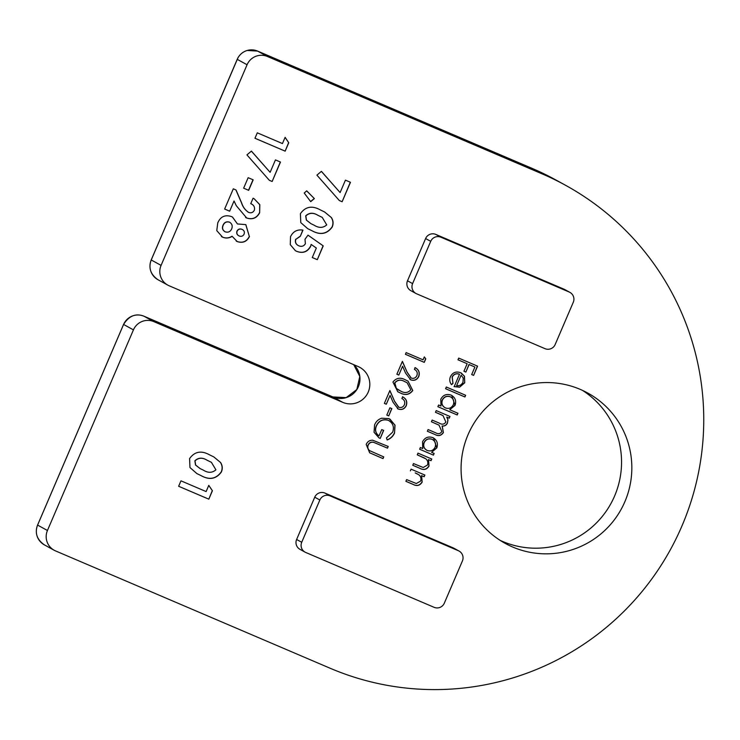 <?xml version="1.0" encoding="UTF-8"?>
<svg xmlns="http://www.w3.org/2000/svg" width="740" height="740" viewBox="0 0 740 740"><rect width="100%" height="100%" fill="white"/><g stroke="black" fill="none" stroke-linecap="round" stroke-linejoin="round"><path stroke-width="1.11" d="M248.659 212.408C251.202 213.305 253.108 212.556 254.366 210.16C255.004 207.089 253.802 204.915 250.749 203.648L253.089 198.2L254.153 198.755L259.814 204.656L259.657 212.778C256.808 218.133 252.488 219.873 246.697 218.013L236.291 205.702L234.034 200.993L229.659 211.196L224.636 209.05L233.304 188.829L236.042 189.995L241.703 203.047C242.97 207.043 245.282 210.169 248.659 212.408L247.863 212.01M251.406 203.972L250.749 203.648L251.406 203.972M243.645 188.182L248.15 177.683L253.173 179.839L248.677 190.337L243.645 188.182L248.677 190.337M270.128 172.328L275.447 159.905L280.479 162.051L272.144 181.494L269.332 180.301L246.929 154.891L251.415 151.099L270.128 172.328L251.369 151.136M282.449 143.569L285.113 137.344L288.757 142.746L285.15 151.163L254.967 138.269L257.298 132.821L282.449 143.569M304.991 239.288L307.997 235.154L323.223 245.874L317.303 259.685L312.271 257.538L316.341 248.039L311.142 244.413L310.624 246.42C307.433 252.025 302.78 253.663 296.685 251.332L295.408 250.712L290.274 244.653L290.524 236.708C293.077 231.463 297.221 229.261 302.975 230.103L300.301 236.319L295.815 239.335C294.973 242.313 295.982 244.478 298.831 245.81C301.643 246.929 303.835 246.226 305.389 243.691L304.991 239.288M298.035 245.421L298.831 245.81M320.411 209.947L324.601 211.964L331.4 217.588C333.324 220.603 333.592 223.758 332.195 227.06C327.015 234.154 320.235 235.366 311.864 230.677L307.72 228.679L300.782 222.62L300.403 213.666C305.444 206.562 312.123 205.322 320.411 209.947M423.067 359.834L424.316 356.911L425.778 358.854L424.27 362.36L405.409 354.303L406.14 352.601L423.067 359.834M415.14 367.66C418.831 369.602 420.043 372.562 418.775 376.521C417.018 379.916 414.326 381.026 410.709 379.861L405.585 373.127L402.588 366.235L398.805 375.06L396.871 374.227L402.394 361.351L407.046 372.035L411.292 378.094C413.808 378.815 415.667 377.983 416.879 375.615C417.804 372.849 416.981 370.768 414.409 369.362L415.14 367.66L415.75 367.965M414.992 367.577C418.683 369.528 419.894 372.479 418.627 376.447C416.87 379.833 414.187 380.943 410.561 379.777L410.043 379.528M410.654 377.77L411.292 378.094M400.044 392.838L397.805 391.765L392.94 382.062C396.242 377.825 400.451 377.123 405.566 379.953L408.073 381.165L412.772 390.535C409.461 394.846 405.215 395.613 400.044 392.838L397.732 391.719M445.582 388.713L446.312 387.011L465.654 395.28L464.924 396.982L445.582 388.713M451.049 395.077C455.211 397.389 456.534 400.83 455.026 405.391L449.717 409.747L457.94 413.262L457.218 414.964L437.867 406.704L438.598 405.002L440.985 406.019L440.781 399.239C443.075 395.003 446.498 393.615 451.049 395.077L451.825 395.456M417.24 454.832L417.971 453.13L431.753 459.013L431.022 460.715L428.543 459.651L429.006 466.089C426.767 469.641 423.696 470.372 419.802 468.291L412.763 465.275L413.493 463.582L423.197 467.486L427.443 465.072C428.303 462.62 427.757 460.53 425.815 458.8L417.24 454.832M410.367 470.871L411.098 469.169L424.88 475.062L424.15 476.754L421.661 475.7L422.133 482.138C419.885 485.68 416.814 486.421 412.929 484.33L405.89 481.324L406.621 479.622L416.324 483.525L420.57 481.111C421.421 478.66 420.884 476.569 418.942 474.84L415.353 472.999M569.911 292.374L564.805 289.571A7.798 7.752 118.8 0 0 564.12 289.238L435.805 234.413A7.798 7.752 118.8 0 0 425.611 238.53L407.49 280.802A7.798 7.752 118.8 0 0 410.867 290.681L415.973 293.493A7.798 7.752 118.8 0 0 416.657 293.817L544.973 348.651A7.798 7.752 118.8 0 0 555.166 344.526L573.287 302.253A7.798 7.752 118.8 0 0 569.226 292.041L440.92 237.216A7.798 7.752 118.8 0 0 430.717 241.332L412.596 283.605A7.798 7.752 118.8 0 0 415.973 293.493M459.041 551.041L453.935 548.238A7.798 7.752 118.8 0 0 453.259 547.905L324.943 493.08A7.798 7.752 118.8 0 0 314.74 497.197L296.62 539.479A7.798 7.752 118.8 0 0 299.996 549.357L305.102 552.16A7.798 7.752 118.8 0 0 305.786 552.493L434.103 607.318A7.798 7.752 118.8 0 0 444.305 603.202L462.426 560.92A7.798 7.752 118.8 0 0 458.365 550.717L330.049 495.883A7.798 7.752 118.8 0 0 319.846 500.009L301.726 542.281A7.798 7.752 118.8 0 0 305.102 552.16M468.041 434.695A85.757 85.267 118.8 0 0 505.189 543.373A85.757 85.267 118.8 0 0 621.202 509.231A85.757 85.267 118.8 0 0 587.726 393.023A85.757 85.267 118.8 0 0 468.041 434.695M358.095 366.522A19.49 19.379 -61.2 0 1 367.845 392.912A19.49 19.379 -61.2 0 1 342.74 402.347L153.837 321.632A15.595 15.503 118.8 0 0 133.431 329.874L47.443 530.497A15.595 15.503 118.8 0 0 55.556 550.921L330.012 668.192A268.971 267.436 118.8 0 0 676.434 538.017A268.971 267.436 118.8 0 0 565.397 185.204A268.971 267.436 118.8 0 0 541.921 173.78L267.464 56.508A15.595 15.503 118.8 0 0 247.068 64.75L161.079 265.382A15.595 15.503 118.8 0 0 169.192 285.807L358.095 366.522M432.817 437.618C436.979 439.93 438.302 443.362 436.794 447.922L431.605 452.334L434.149 453.426L433.427 455.128L419.636 449.236L420.366 447.534L422.753 448.551L422.549 441.771C424.843 437.543 428.266 436.156 432.817 437.618L433.594 437.997M435.471 412.291L436.202 410.589L449.985 416.481L449.254 418.183L446.858 417.157L447.978 419.904L447.45 423.067C446.396 425.269 444.657 426.259 442.233 426.046L443.38 432.558C441.271 435.777 438.413 436.406 434.815 434.445L427.35 431.254L428.081 429.552L435.555 432.743C438.182 434.325 440.272 433.918 441.817 431.531L439.024 425.139L431.411 421.772L432.142 420.07L439.153 423.067C441.919 424.806 444.167 424.464 445.887 422.041L443.001 415.593L435.471 412.291L441.271 414.77M460.558 372.683L464.48 376.244L464.729 382.765L459.623 387.177L454.194 386.641L459.503 374.246C456.284 373.173 453.87 374.135 452.26 377.132L452.973 383.477L451.539 384.652C449.615 382.192 449.263 379.518 450.475 376.623C452.695 372.451 456.053 371.147 460.558 372.683L461.362 373.08M457.977 359.788L458.707 358.086L477.568 366.152L473.609 375.384L471.676 374.56L474.904 367.022L469.095 364.543L465.867 372.081L463.934 371.249L467.162 363.719L457.977 359.788L467.162 363.719M372.72 440.226L388.232 446.451L387.501 448.153L373.654 442.335C371.138 441.836 369.306 442.779 368.178 445.184C367.392 447.339 367.873 449.152 369.602 450.632L383.746 456.904L383.024 458.606L369.676 452.806L366.198 444.453C367.456 441.558 369.63 440.143 372.72 440.226M389.018 418.609L395.031 425.121L394.55 433.039C393.051 436.35 390.6 438.663 387.196 439.976L386.447 437.932L392.644 432.16C394.42 426.989 392.996 423.049 388.361 420.348C382.95 418.886 378.973 420.736 376.447 425.889C374.782 429.949 375.643 433.289 379.019 435.906L381.729 429.589L383.662 430.412L380.221 438.432L378.917 437.793L374.052 432.28L374.579 424.908C375.939 421.587 378.297 419.358 381.664 418.22L389.018 418.609M388.213 420.264L389.111 420.709L388.213 420.264C382.802 418.803 378.834 420.653 376.299 425.805L376.447 425.889M386.798 415.075L389.925 407.786L391.858 408.61L388.731 415.899L386.798 415.075M402.634 396.825C406.334 398.777 407.546 401.728 406.269 405.696C404.512 409.081 401.829 410.191 398.213 409.026L393.088 402.292L390.082 395.401L386.299 404.225L384.365 403.393L389.888 390.517L394.54 401.2L398.786 407.259C401.302 407.981 403.171 407.157 404.373 404.78C405.307 402.014 404.484 399.933 401.903 398.527L402.634 396.825L403.254 397.139M402.486 396.742C406.186 398.694 407.398 401.654 406.131 405.613C404.373 408.998 401.681 410.108 398.065 408.943L397.546 408.693M398.157 406.935L398.786 407.259M209.596 454.869L213.786 456.894L220.585 462.519C222.509 465.525 222.768 468.688 221.38 471.99C216.2 479.085 209.42 480.288 201.049 475.607L196.905 473.609L189.967 467.55L189.588 458.596C194.629 451.493 201.299 450.253 209.596 454.869M206.118 491.573L208.782 485.357L212.417 490.75L208.819 499.167L178.636 486.273L180.967 480.834L206.118 491.573M340.113 192.567L345.441 180.144L350.464 182.299L342.13 201.743L339.327 200.54L316.914 175.139L321.401 171.347L340.113 192.567L321.364 171.384M304.214 193.02L306.712 190.846L314.371 198.616L310.698 201.65L304.214 193.02M249.482 236.513C246.827 241.703 242.729 243.386 237.207 241.564L232.166 236.338C229.104 238.243 225.913 238.511 222.583 237.161L216.774 230.64L217.745 222.99C220.418 216.635 224.978 214.489 231.417 216.552L232.508 217.088L237.466 223.961L245.837 224.618L249.334 236.43C246.679 241.619 242.59 243.303 237.059 241.49L237.207 241.564M500.148 540.376A85.757 85.267 118.8 0 0 610.916 503.579A85.757 85.267 118.8 0 0 582.482 390.378M424.732 474.997L424.15 476.754M424.002 476.68L421.661 475.7M421.523 475.616L422.133 482.138M421.985 482.055C419.737 485.607 416.675 486.337 412.781 484.247L405.899 481.305M417.943 474.22L415.205 472.916M431.605 458.948L431.022 460.715M430.884 460.641L428.543 459.651M428.395 459.577L429.006 466.089M428.867 466.015C426.619 469.567 423.548 470.298 419.654 468.207L412.772 465.266M424.815 458.18L417.249 454.813M434.001 453.361L433.427 455.128M433.279 455.045L419.645 449.226M433.52 437.95L436.794 447.922M436.646 447.839L431.605 452.334M431.929 439.227L432.65 439.597L431.929 439.227C428.442 438.173 425.824 439.255 424.075 442.474C422.864 445.998 423.872 448.634 427.082 450.392M427.23 450.466C430.745 451.604 433.363 450.521 435.092 447.219C436.258 443.732 435.25 441.096 432.068 439.31C428.58 438.246 425.963 439.338 424.224 442.557C423.012 446.081 424.02 448.718 427.23 450.466L426.425 450.059M449.837 416.417L449.254 418.183M449.115 418.1L446.858 417.157M446.72 417.082L447.978 419.904M447.829 419.83L447.45 423.067M447.302 422.984C446.248 425.186 444.509 426.185 442.085 425.972L442.233 426.046M442.085 425.972L443.38 432.558M443.242 432.475C441.123 435.694 438.265 436.322 434.667 434.361L427.359 431.235M439.024 425.139L431.42 421.754M443.001 415.593L441.123 414.687M457.792 413.197L457.218 414.964M457.07 414.89L437.877 406.686M451.752 395.419L455.026 405.391M454.878 405.307L449.717 409.747M450.161 396.696L450.882 397.056L450.161 396.696C446.664 395.632 444.056 396.723 442.307 399.942C441.096 403.467 442.104 406.103 445.314 407.851M445.462 407.934C448.977 409.072 451.594 407.99 453.324 404.688C454.49 401.2 453.481 398.564 450.299 396.769C446.812 395.715 444.194 396.797 442.446 400.026C441.243 403.541 442.252 406.177 445.462 407.934L444.657 407.527M465.497 395.216L464.924 396.982M464.776 396.899L445.582 388.704M459.503 374.246L459.355 374.172C456.136 373.099 453.722 374.061 452.112 377.058L452.26 377.132M452.112 377.058L452.973 383.477M452.834 383.394L451.446 384.522M461.288 373.043L464.48 376.244M464.332 376.17L464.729 382.765M464.581 382.682L459.623 387.177M459.475 387.103L454.046 386.567M461.122 375.152L456.617 385.67C459.568 386.03 461.695 384.856 462.99 382.127L463.231 378.001L461.122 375.152L456.617 385.67M477.411 366.087L473.609 375.384M473.461 375.31L471.676 374.542M469.095 364.543L474.904 367.022M468.957 364.469L465.867 372.081M465.728 371.998L463.943 371.24M388.075 446.387L387.501 448.153M387.353 448.079L373.654 442.335M373.515 442.252C370.99 441.752 369.168 442.705 368.03 445.101L368.178 445.184M368.03 445.101C367.243 447.256 367.725 449.078 369.454 450.558M383.598 456.839L383.024 458.606M382.876 458.532L369.602 452.76M389.897 419.034L394.901 425.084L394.55 433.039M394.401 432.956C392.912 436.276 390.461 438.589 387.048 439.893M376.299 425.805C374.634 429.866 375.495 433.205 378.871 435.823L379.019 435.906M383.505 430.347L380.221 438.432M380.073 438.358L378.843 437.756M391.71 408.545L388.731 415.899M388.593 415.825L386.807 415.057M398.065 408.943L397.473 408.656M386.299 404.225L390.082 395.401M386.16 404.142L384.375 403.383M389.832 390.646L394.54 401.2M394.401 401.126L398.638 407.176M408.008 381.128L412.772 390.535M412.624 390.452C409.312 394.762 405.076 395.53 399.896 392.755M407.12 382.756L404.697 381.581C400.747 379.269 397.417 379.694 394.707 382.867L396.196 388.315L400.775 391.146C404.752 393.356 408.101 392.894 410.811 389.767L407.12 382.756L404.845 381.664C400.886 379.352 397.556 379.777 394.846 382.95L396.344 388.398L399.008 390.285M410.561 379.777L409.969 379.481M398.805 375.06L402.588 366.235M398.657 374.976L396.871 374.218M402.338 361.471L407.046 372.035M406.898 371.952L411.144 378.011M424.288 356.985L425.778 358.854M425.63 358.771L424.27 362.36M424.131 362.276L405.418 354.284M213.712 456.848L220.585 462.519M220.437 462.435C222.361 465.451 222.629 468.605 221.232 471.907L221.38 471.99M221.232 471.907C216.052 479.002 209.272 480.214 200.901 475.524L201.049 475.607M200.901 475.524L196.831 473.572M211.399 462.315L207.061 460.215C202.409 457.329 198.339 457.524 194.87 460.807L195.517 465.016L200.068 468.568L203.38 470.159C208.097 473.11 212.269 472.99 215.904 469.808L211.399 462.315L207.2 460.289C202.556 457.413 198.487 457.607 195.008 460.881L195.665 465.09L200.216 468.651M208.754 485.44L212.417 490.75M212.278 490.676L208.819 499.167M208.671 499.093L178.645 486.263M350.316 182.234L342.13 201.743M341.991 201.659L339.299 200.512M306.675 190.883L314.371 198.616M314.223 198.542L310.606 201.53M324.527 211.927L331.4 217.588M331.252 217.505C333.176 220.52 333.444 223.674 332.047 226.986L332.195 227.06M332.047 226.986C326.867 234.081 320.087 235.283 311.716 230.593L311.864 230.677M311.716 230.593L307.646 228.642M322.224 217.384L317.876 215.285C313.224 212.399 309.163 212.602 305.685 215.876L306.332 220.085L310.893 223.637L314.195 225.238C318.912 228.179 323.093 228.068 326.719 224.886L322.224 217.384L318.024 215.368C313.371 212.482 309.311 212.676 305.833 215.96L306.48 220.169L311.031 223.721M307.988 235.163L323.223 245.874M323.075 245.791L317.303 259.685M317.155 259.601L312.271 257.52M310.624 246.42L311.142 244.413M310.476 246.337C307.285 251.942 302.642 253.579 296.536 251.258L296.685 251.332M296.536 251.258L295.334 250.675M302.808 230.075L300.301 236.319M300.163 236.245L295.815 239.335M295.667 239.251C294.835 242.23 295.834 244.394 298.683 245.736M285.085 137.437L288.757 142.746M288.609 142.672L285.15 151.163M285.002 151.08L254.976 138.251M280.331 161.986L272.144 181.494M271.996 181.42L269.305 180.264M253.025 179.764L248.529 190.254M254.079 198.709L259.685 204.61L259.657 212.778M259.509 212.704C256.66 218.05 252.349 219.799 246.559 217.939L246.697 218.013M246.559 217.939L245.606 217.477M229.659 211.196L234.034 200.993M229.52 211.113L224.636 209.031M235.912 189.94L241.554 202.964C242.822 206.96 245.143 210.086 248.511 212.334M237.059 241.49L236.236 241.083M222.583 237.161L222.435 237.078C225.765 238.437 228.956 238.16 232.018 236.254L232.166 236.338M222.435 237.078L221.436 236.587M232.434 217.051L237.466 223.961M245.763 224.581L249.334 236.43M229.428 222.12L229.974 222.398L229.428 222.12C226.486 221.288 224.35 222.305 223.036 225.163C221.824 228.059 222.518 230.27 225.136 231.796M241.925 229.308L242.581 229.641L241.925 229.308C239.751 228.512 238.104 229.113 236.967 231.111C236.291 233.322 237.013 234.931 239.14 235.931M239.279 236.014C241.462 236.781 243.071 236.134 244.126 234.062C244.792 231.925 244.107 230.362 242.072 229.381C239.899 228.595 238.243 229.197 237.114 231.195C236.43 233.405 237.161 235.015 239.279 236.014L238.613 235.672M225.284 231.87C228.188 232.712 230.316 231.74 231.666 228.947C232.795 226.061 232.092 223.813 229.576 222.204C226.625 221.371 224.498 222.388 223.184 225.247C221.963 228.142 222.666 230.344 225.284 231.87L224.636 231.555M342.74 402.347L332.889 396.936L143.986 316.221A15.595 15.503 118.8 0 0 123.58 324.462L37.592 525.095A15.595 15.503 118.8 0 0 44.344 544.853L54.196 550.264M153.837 321.632L143.986 316.221L332.889 396.936L346.154 397.63L356.819 389.536L359.807 376.484L353.72 364.644A19.49 19.379 -61.2 0 1 332.889 396.936L332.889 396.936A4.68 0.5 -66.9 0 0 332.88 396.936M133.431 329.874L123.562 324.444L37.574 525.076C34.632 532.966 36.889 539.562 44.344 544.853M47.443 530.497L37.592 525.095M565.397 185.204L555.546 179.792A268.971 267.436 118.8 0 0 532.069 168.369L257.613 51.097A15.595 15.503 118.8 0 0 237.216 59.339L151.228 259.971A15.595 15.503 118.8 0 0 157.981 279.729C150.544 274.503 148.287 267.917 151.201 259.953L238.03 57.655C240.176 54.066 243.238 51.671 247.225 50.459L257.613 51.097L267.464 56.508M541.921 173.78L532.06 168.369A4.68 0.5 113.1 0 1 532.069 168.369L257.613 51.097M247.068 64.75L237.216 59.339M161.079 265.382L151.228 259.971M301.726 542.281L296.62 539.479M458.365 550.717L453.259 547.905M330.049 495.883L324.943 493.08M319.846 500.009L314.74 497.197M412.596 283.605L407.49 280.802M569.226 292.041L564.12 289.238M440.92 237.216L435.805 234.413M430.717 241.332L425.611 238.53M143.986 316.221A4.68 0.5 -66.9 0 0 143.976 316.221L143.976 316.221C135.846 313.039 129.047 315.776 123.562 324.444M167.832 285.141L157.981 279.729M532.06 168.369L555.546 179.792"/></g></svg>
